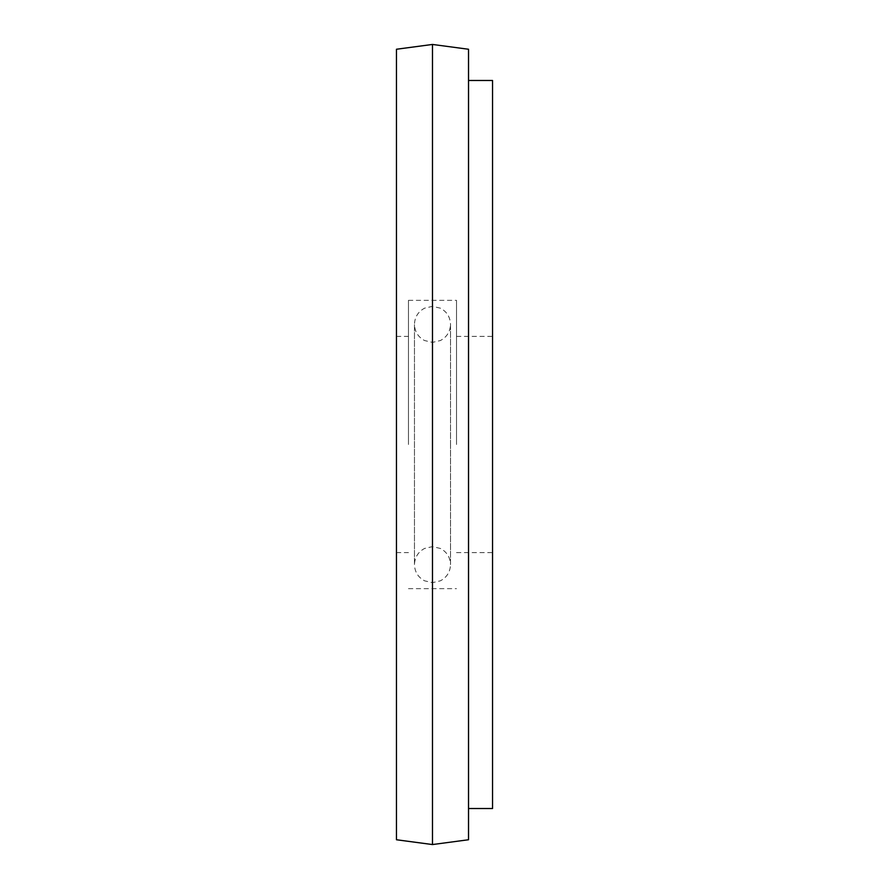 <?xml version="1.0" encoding="UTF-8"?>
<svg xmlns="http://www.w3.org/2000/svg" width="889" height="889" viewBox="0 0 889 889"><rect width="100%" height="100%" fill="white"/><g stroke="black" fill="none" stroke-linecap="round" stroke-linejoin="round"><path stroke-width="0.67" stroke-dasharray="4.45 3.33" d="M408.462 444.5L408.462 300.338L408.462 444.5M396.45 839.749L396.45 49.251M456.513 444.5L456.513 300.338L456.513 444.5M492.55 808.512L492.55 80.488M432.487 844.55L432.487 44.45M468.525 839.749L468.525 49.251M396.45 444.5L396.45 552.625L396.45 444.5M396.45 336.375L408.462 336.375M408.462 300.338L456.513 300.338M456.513 336.375L492.55 336.375M456.513 552.625L492.55 552.625M408.462 588.662L456.513 588.662M396.45 552.625L408.462 552.625M450.512 444.5L450.512 324.363C450.223 317.051 446.856 311.661 440.411 308.183L432.487 306.349L424.564 308.183C418.119 311.661 414.752 317.051 414.463 324.363L414.463 564.637C414.752 571.949 418.119 577.339 424.564 580.817L432.487 582.651L440.411 580.817C446.856 577.339 450.223 571.949 450.512 564.637L450.512 324.363C450.223 331.675 446.856 337.075 440.411 340.543L432.487 342.387L424.564 340.543C418.119 337.075 414.752 331.675 414.463 324.363L414.463 564.637C414.752 557.325 418.119 551.925 424.564 548.457L432.487 546.613L440.411 548.457C446.856 551.925 450.223 557.325 450.512 564.637L450.512 444.5"/><path stroke-width="1.33" d="M432.487 44.45L396.45 49.251L396.45 839.749L432.487 844.55L432.487 44.45L468.525 49.251L468.525 839.749L432.487 844.55M468.525 80.488L492.55 80.488L492.55 808.512L468.525 808.512"/></g></svg>
